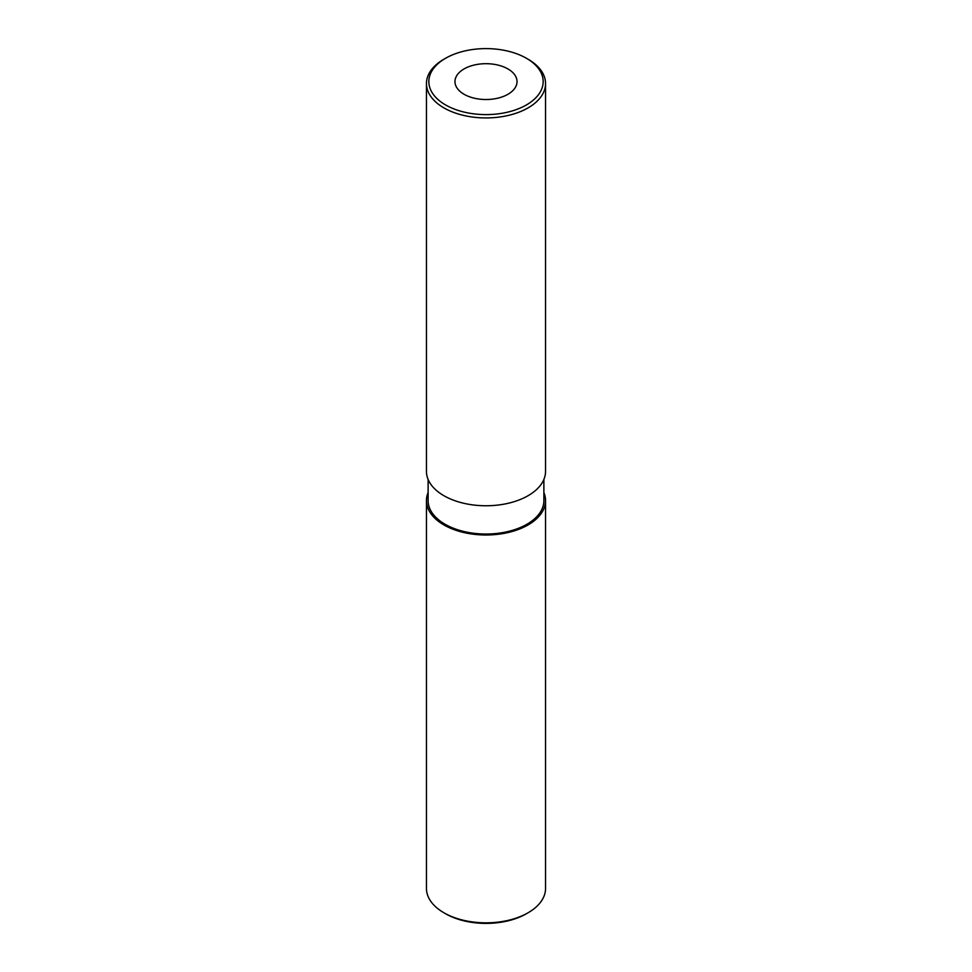 <?xml version="1.0" encoding="UTF-8"?>
<svg xmlns="http://www.w3.org/2000/svg" width="972" height="972" viewBox="0 0 972 972"><rect width="100%" height="100%" fill="white"/><g stroke="black" fill="none" stroke-linecap="round" stroke-linejoin="round"><path stroke-width="1.46" d="M528.112 912.757L526.423 913.729A57.166 32.999 180 0 1 445.577 913.729L443.888 912.757A59.547 34.385 0 0 0 528.112 912.757A59.547 34.385 0 0 0 545.547 888.444L545.547 500.616A59.547 34.385 180 0 1 508.793 532.377A59.547 34.385 180 0 1 443.888 524.929A59.547 34.385 180 0 1 426.453 500.616A59.547 34.385 180 0 1 428.117 492.525M445.577 104.94A57.166 32.999 0 0 0 526.423 104.94A57.166 32.999 0 0 0 526.423 58.271L528.112 59.243A59.547 34.385 180 0 1 545.547 83.556A59.547 34.385 180 0 1 508.793 115.316A59.547 34.385 180 0 1 443.888 107.868A59.547 34.385 180 0 1 426.453 83.556A59.547 34.385 180 0 1 443.888 59.243L445.577 58.271A57.166 32.999 0 0 0 445.577 104.94M543.883 479.475L543.883 500.616A57.883 33.413 180 0 1 508.149 531.49A57.883 33.413 180 0 1 445.067 524.248A57.883 33.413 180 0 1 428.117 500.616L428.117 479.475M507.943 68.939A31.031 17.909 0 0 0 474.129 65.051A31.031 17.909 0 0 0 454.969 81.599A31.031 17.909 0 0 0 464.057 94.272A31.031 17.909 0 0 0 497.871 98.16A31.031 17.909 0 0 0 517.031 81.599A31.031 17.909 0 0 0 507.943 68.939M543.883 492.525A59.547 34.385 180 0 1 545.547 500.616M426.453 83.556L426.453 471.384A59.547 34.385 0 0 0 443.888 495.696A59.547 34.385 0 0 0 508.793 503.144A59.547 34.385 0 0 0 545.547 471.384L545.547 83.556M528.112 59.243L526.423 58.271A57.166 32.999 0 0 0 445.577 58.271M445.577 913.729L443.888 912.757A59.547 34.385 0 0 1 426.453 888.444L426.453 500.616"/></g></svg>
